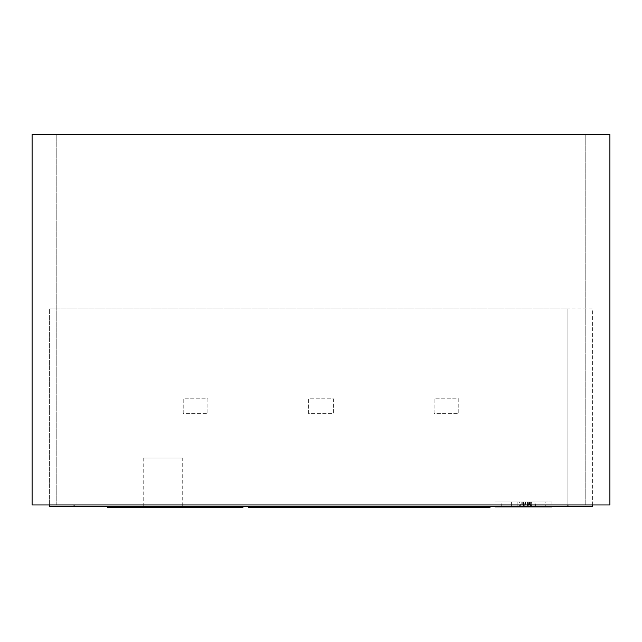 <?xml version="1.0" encoding="UTF-8"?>
<svg xmlns="http://www.w3.org/2000/svg" width="642" height="642" viewBox="0 0 642 642"><rect width="100%" height="100%" fill="white"/><g stroke="black" fill="none" stroke-linecap="round" stroke-linejoin="round"><path stroke-width="0.48" stroke-dasharray="3.21 2.41" d="M551.887 501.996L495.11 501.996L551.887 501.996L551.887 506.442M495.11 506.931L551.887 506.931M545.275 501.996L501.723 501.996L545.275 501.996L545.275 506.931L501.723 506.931L545.275 506.931M528.262 506.931L528.262 501.996L527.443 501.996L527.443 506.931L534.072 506.931L525.365 506.931L525.365 501.996L534.072 501.996L531.448 501.996L531.448 506.931M528.262 501.996L529 501.996L529 506.931M529 501.996L530.332 501.996L530.332 506.931M530.332 501.996L531.448 501.996M525.365 501.996L511.401 501.996L511.401 506.931L525.365 506.931M511.401 501.996L511.401 506.931L519.386 506.931L519.386 501.996L517.869 501.996L517.869 506.931L517.869 501.996L511.401 501.996M523.687 501.996L523.687 506.931L524.265 506.931L524.265 501.996L520.317 501.996L520.317 506.931L519.386 506.931M520.317 501.996L519.386 501.996M521.184 501.996L521.184 506.931L520.317 506.931M522.243 501.996L522.243 506.931L521.184 506.931M523.166 501.996L523.166 506.931L522.243 506.931M523.687 506.931L523.166 506.931M524.265 506.931L535.597 506.931L535.597 501.996L529.177 501.996L529.177 506.931M524.265 501.996L525.525 501.996L525.525 506.931M525.525 501.996L529.177 501.996M535.597 501.996L533.959 501.996L533.959 506.931L535.597 506.931M533.959 506.931L531.664 506.931L531.664 501.996L533.959 501.996M527.443 501.996L530.517 501.996L530.517 506.931L531.664 506.931M530.517 501.996L531.664 501.996M529.626 501.996L529.626 506.931L530.517 506.931M528.703 501.996L528.703 506.931L529.626 506.931M527.443 506.931L528.703 506.931M517.877 501.996L517.877 506.931L527.523 506.931L517.877 506.931L517.877 501.996L527.523 501.996L523.455 501.996L523.479 506.931L523.455 501.996L517.877 501.996M49.386 504.957L49.386 308.898L49.386 506.442L592.614 506.442L592.614 308.898L567.921 308.898L567.921 506.442M592.614 504.957L592.614 308.898L49.386 308.898L567.921 308.898L567.921 504.957M143.214 507.429L182.721 507.429M182.721 458.043L143.214 458.043L182.721 458.043L182.721 506.442M308.658 413.592L308.658 398.778L333.342 398.778L333.342 413.592L308.658 413.592L308.658 398.778L333.342 398.778L333.342 413.592L308.658 413.592M585.207 504.957L585.207 134.571L609.9 134.571L609.9 504.957L585.207 504.957L585.207 134.571L56.793 134.571L56.793 504.957L585.207 504.957M183.219 413.592L183.219 398.778L207.912 398.778L207.912 413.592L183.219 413.592L183.219 398.778L207.912 398.778L207.912 413.592L183.219 413.592M434.088 413.592L434.088 398.778L458.781 398.778L458.781 413.592L434.088 413.592L434.088 398.778L458.781 398.778L458.781 413.592L434.088 413.592M32.1 504.957L32.1 134.571L56.793 134.571L56.793 504.957L32.1 504.957M74.079 504.957L74.079 506.442M495.11 506.442L495.11 501.996M501.723 506.931L501.723 501.996M534.072 506.931L534.072 501.996M527.523 506.931L527.523 501.996M143.214 458.043L143.214 506.442"/><path stroke-width="0.96" d="M129.475 507.429L161.688 507.429L129.475 507.429M185.947 507.429L226.746 507.429L185.947 507.429M248.43 507.429L315.872 507.429L248.43 507.429M269.399 507.429L294.871 507.429L269.399 507.429M384.791 507.429L326.818 507.429L384.791 507.429M406.908 507.429L477.776 507.429L406.908 507.429M415.502 507.429L469.182 507.429L415.502 507.429M107.358 507.429L163.188 507.429L107.358 507.429M115.945 507.429L154.602 507.429L115.945 507.429M171.775 507.429L242.644 507.429L171.775 507.429M269.784 507.429L350.01 507.429L269.784 507.429M358.597 507.429L412.284 507.429L358.597 507.429M427.315 507.429L488.811 507.429L427.315 507.429M435.902 507.429L476.701 507.429L435.902 507.429M551.887 506.442L551.887 506.931L495.11 506.931L495.11 506.442M121.747 507.429L144.29 507.429L121.747 507.429M199.911 507.429L242.957 507.429L199.911 507.429M205.922 507.429L234.482 507.429L205.922 507.429M293.105 507.429L273.564 507.429L293.105 507.429M309.637 507.429L329.177 507.429L309.637 507.429M366.759 507.429L332.187 507.429L366.759 507.429M396.82 507.429L372.769 507.429L396.82 507.429M414.86 507.429L449.432 507.429L414.86 507.429M455.443 507.429L490.015 507.429L455.443 507.429M461.454 507.429L484.004 507.429L461.454 507.429M49.386 504.957L49.386 506.442L592.614 506.442L592.614 504.957M182.721 506.442L182.721 507.429L143.214 507.429L143.214 506.442M32.1 504.957L32.1 134.571L609.9 134.571L609.9 504.957L32.1 504.957M74.079 504.957L74.079 506.442M567.921 504.957L567.921 506.442"/></g></svg>
